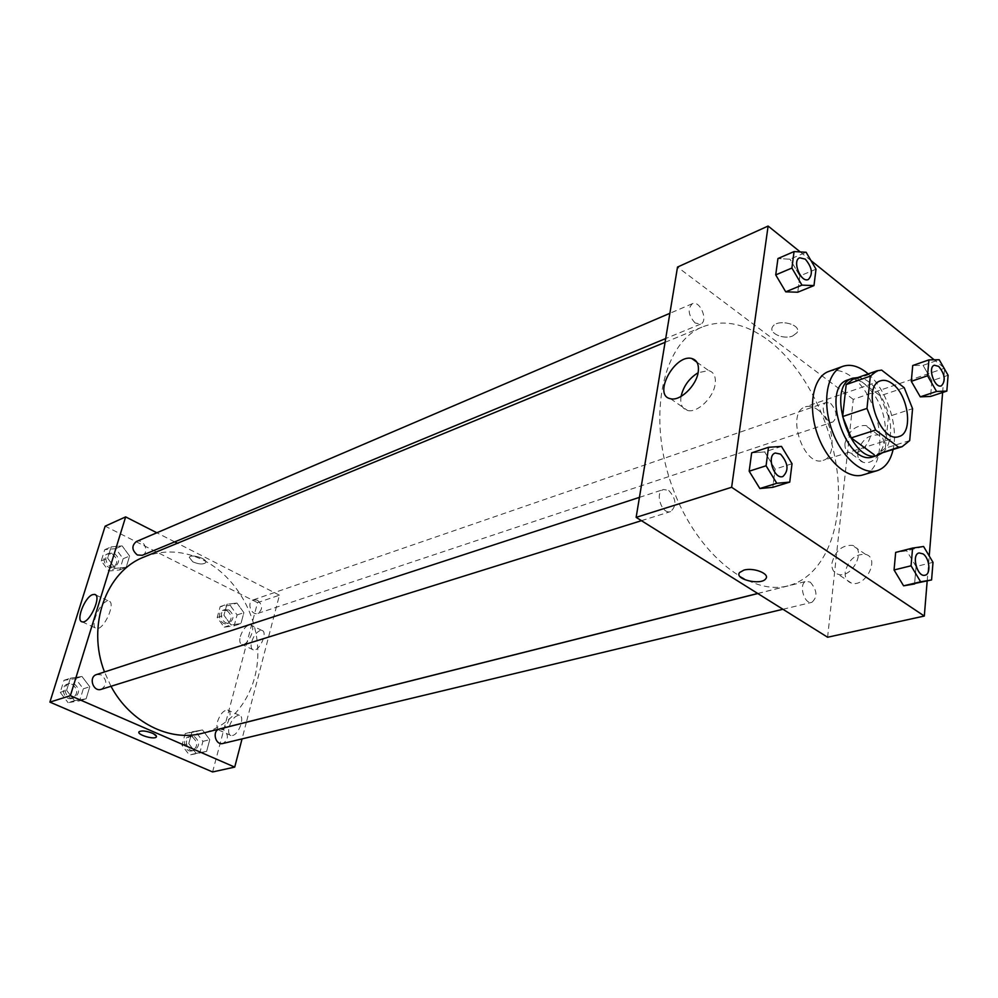 <?xml version="1.0" encoding="UTF-8"?>
<svg xmlns="http://www.w3.org/2000/svg" width="998" height="998" viewBox="0 0 998 998"><rect width="100%" height="100%" fill="white"/><g stroke="black" fill="none" stroke-linecap="round" stroke-linejoin="round"><path stroke-width="0.75" stroke-dasharray="4.99 3.74" d="M817.437 409.554C833.505 420.258 837.746 456.909 823.15 460.352C803.739 468.037 785.301 412.186 805.473 406.81C809.228 405.6 813.208 406.523 817.437 409.554M909.689 440.605L885.338 448.164L888.407 416.565L912.571 408.693M904.225 387.698L880.149 395.844L857.556 378.566L881.633 370.096M880.149 395.844L888.407 416.565M885.338 448.164L877.691 454.227M852.953 379.265L857.556 378.566M882.669 452.693C886.948 448.925 889.505 443 890.341 434.879C893.297 410.914 874.672 377.731 857.868 377.543M847.838 379.914C853.103 378.205 858.717 379.589 864.68 384.055C879.201 397.316 886.162 414.756 885.563 436.4C884.303 447.441 880.174 454.227 873.2 456.747M868.198 373.913C886.623 389.457 898.687 425.996 893.123 449.462M828.752 371.431C836 369.023 843.722 370.882 851.905 377.007C882.332 398.177 890.703 468.573 862.908 474.923M927.179 580.986L929.225 555.986M942.623 392.476L944.545 369.06M943.572 367.364L934.19 359.816M810.975 260.578L800.246 251.933M948.1 375.285L931.92 380.737L930.585 396.443L931.92 380.737L923.063 365.343L912.733 365.518L923.063 365.343L939.218 359.754M933.005 562.348L916.064 566.502L914.58 583.955L916.064 566.502L906.695 550.784L895.668 552.393L906.695 550.784L923.587 546.492M792.025 463.733L775.147 469.097L772.814 487.323L775.147 469.097L764.668 451.944L751.656 452.855L764.668 451.944L781.484 446.418M816.002 269.198L799.86 275.935L797.776 292.214L799.86 275.935L790.017 259.193L777.941 258.544L790.017 259.193L806.135 252.269M743.884 570.12L739.618 572.515M681.06 396.431C679.95 404.14 682.108 408.806 687.535 410.465C697.128 413.347 713.607 397.691 715.192 383.968C716.04 376.558 713.857 372.092 708.63 370.57L698.089 372.728M792.699 335.964L796.903 332.821C802.666 324.487 777.08 318.2 772.564 326.845C768.211 333.045 783.517 339.931 792.699 335.964C783.517 339.944 768.211 333.045 772.564 326.845C777.08 318.2 802.666 324.487 796.903 332.821L792.699 335.964M827.604 637.235L853.24 399.375L944.607 368.2M853.24 399.375L677.517 267.065M845.206 572.004C844.807 577.817 846.878 581.51 851.419 583.082C865.615 587.934 880.486 557.745 865.578 554.364C855.211 553.902 848.412 559.791 845.206 572.004M857.719 452.605C857.357 457.67 859.153 460.889 863.095 462.261C876.281 466.927 892.175 438.247 878.215 434.966C867.911 434.666 861.074 440.542 857.719 452.605M831.933 563.196C835.189 550.908 842 544.97 852.354 545.37C867.225 548.675 852.242 579.077 838.083 574.274C833.555 572.715 831.509 569.022 831.933 563.196M844.969 443.324C848.375 431.198 855.224 425.26 865.515 425.51C879.425 428.703 863.432 457.571 850.296 452.98C846.354 451.62 844.582 448.401 844.969 443.324M695.082 322.965C688.308 315.356 687.397 308.931 692.338 303.704C700.072 299.849 708.73 321.294 700.584 324.113L695.082 322.965M810.289 582.146C817.212 590.267 817.736 596.991 811.885 602.33C803.914 604.8 798.175 582.807 806.384 581.31L810.289 582.146M830.698 403.454C836.948 410.926 837.696 417.102 832.943 421.942C825.945 424.824 819.071 404.402 826.369 402.431L830.698 403.454M668.722 490.455C676.282 498.788 676.906 505.824 670.619 511.575C661.686 514.968 654.289 491.902 663.545 489.507L668.722 490.455M768.485 340.38C804.862 367.838 832.968 424.075 837.796 477.406C842.649 530.674 823.15 576.782 788.27 585.776C748.176 596.879 692.812 550.148 670.282 481.111C647.29 412.224 663.982 341.715 702.804 326.783C723.762 318.986 745.656 323.527 768.485 340.38M144.136 556.971C163.922 549.349 183.819 550.484 203.854 560.389C235.728 576.632 257.858 614.943 257.846 652.917C257.896 690.865 235.341 724.91 202.32 733.293M110.99 686.287L104.491 671.966M142.315 555.287C149.974 552.48 143.7 538.022 136.352 541.54M219.523 729.027L223.09 729.376C228.879 734.665 228.829 739.368 222.916 743.485M257.422 600.172C262.761 605.038 262.936 609.429 257.983 613.358C251.059 616.04 246.257 601.894 253.38 599.823L257.422 600.172M96.581 674.548L101.122 674.835C107.235 680.075 107.285 684.902 101.26 689.319M212.586 771.953L257.534 602.655L279.428 595.182L246.394 722.19M246.369 722.265L242.052 738.894M279.428 595.182L177.432 543.249M174.7 541.864L156.836 532.77M232.497 735.501C239.096 734.391 245.246 716.252 239.383 715.341C235.179 715.479 231.773 719.346 229.153 726.918C228.055 731.721 228.654 734.59 230.975 735.526L232.497 735.501M260.079 630.561C256.311 632.283 253.492 636.1 251.608 642.013C250.585 646.392 251.134 649.012 253.28 649.873C259.318 652.018 268.35 631.622 261.888 630.449L260.079 630.561M115.207 568.386L107.647 558.181L111.152 546.904L122.13 545.894L129.603 556.048L126.185 567.276L115.207 568.386L126.185 567.276L129.603 556.048L122.13 545.894L111.152 546.904L107.647 558.181L115.207 568.386L108.77 571.043L119.723 569.92L123.141 558.743L115.693 548.651L104.74 549.673L101.247 560.888L108.77 571.043M74.526 700.658L66.604 690.317L70.371 678.203L81.961 676.482L89.783 686.761L86.115 698.825L74.526 700.658L86.115 698.825L89.783 686.761L81.961 676.482L70.371 678.203L66.604 690.317L74.526 700.658L68.089 702.654L79.64 700.821L83.308 688.82L75.524 678.603L63.972 680.324L60.204 692.375L68.089 702.654M196.144 753.39L188.784 743.597L192.003 731.846L202.494 729.937L209.767 739.68L206.623 751.382L196.144 753.39L206.623 751.382L209.767 739.68L202.494 729.937L192.003 731.846L188.784 743.597L196.144 753.39L189.321 755.012L199.775 753.003L202.918 741.352L195.683 731.671L185.216 733.58L181.998 745.269L189.321 755.012M257.534 602.655L105.152 526.171M236.913 603.029L243.874 612.66L240.942 623.588L230.975 624.923L223.939 615.242L226.945 604.277L236.913 603.029L226.945 604.277L223.939 615.242L230.975 624.923L240.942 623.588L243.874 612.66L236.913 603.029L230.139 605.374L220.196 606.622L217.19 617.537L224.201 627.168L234.143 625.833L237.087 614.955L230.139 605.374M217.489 721.679C220.134 714.069 223.54 710.189 227.706 710.027C234.355 711.162 225.473 732.457 219.236 730.287C216.94 729.363 216.354 726.494 217.489 721.679M240.293 636.512C242.963 628.977 246.394 625.097 250.585 624.885C256.997 626.02 247.903 646.504 241.903 644.384C239.782 643.535 239.246 640.916 240.293 636.512M192.851 561.849C198.914 564.369 203.18 564.643 205.638 562.672C208.308 558.992 191.092 553.428 189.246 557.383L192.851 561.849L189.246 557.383C191.092 553.428 208.308 559.005 205.638 562.672C203.18 564.656 198.914 564.369 192.851 561.849M106.661 601.357C98.702 603.827 89.67 627.617 96.432 628.441C103.655 630.836 116.566 602.093 108.732 601.12L106.661 601.357M156.437 736.711L152.332 733.181C145.858 730.798 141.429 730.349 139.021 731.821L139.021 731.821M114.234 553.366C119.735 558.032 120.034 562.423 115.119 566.54C107.884 569.933 101.784 555.936 109.281 553.129L114.234 553.366M119.723 569.92L126.185 567.276M123.141 558.743L129.603 556.048M115.693 548.651L122.13 545.894M104.74 549.673L111.152 546.904M101.247 560.888L107.647 558.181M112.412 554.139C117.914 558.793 118.201 563.184 113.298 567.301C106.062 570.694 99.962 556.709 107.46 553.902L112.412 554.139M73.964 683.655C79.99 688.757 80.015 693.485 74.052 697.814C65.955 700.746 61.19 685.701 69.473 683.393L73.964 683.655M79.64 700.821L86.115 698.825M83.308 688.82L89.783 686.761M75.524 678.603L81.961 676.482M63.972 680.324L70.371 678.203M60.204 692.375L66.604 690.317M72.13 684.254C78.156 689.344 78.181 694.059 72.218 698.388C64.134 701.307 59.369 686.3 67.652 683.992L72.13 684.254M228.891 609.965C234.156 614.706 234.318 619.01 229.39 622.877C222.517 625.534 217.826 611.699 224.899 609.628L228.891 609.965M224.201 627.168L230.975 624.923M234.143 625.833L240.942 623.588M237.087 614.955L243.874 612.66M220.196 606.622L226.945 604.277M217.19 617.537L223.939 615.242M226.97 610.626C232.235 615.354 232.397 619.658 227.469 623.513C220.595 626.17 215.905 612.36 222.978 610.289L226.97 610.626M194.348 736.586C200.062 741.739 199.987 746.342 194.111 750.384C186.551 752.567 183.108 737.821 190.818 736.25L194.348 736.586M199.775 753.003L206.623 751.382M202.918 741.352L209.767 739.68M195.683 731.671L202.494 729.937M185.216 733.58L192.003 731.846M181.998 745.269L188.784 743.597M192.414 737.073C198.115 742.225 198.041 746.816 192.177 750.845C184.618 753.028 181.187 738.308 188.884 736.736L192.414 737.073M799.697 257.771L805.249 259.168C812.11 267.389 813.145 274.163 808.355 279.477M799.86 275.935L790.017 259.193M775.334 453.017L780.511 454.14C788.208 463.097 789.006 470.557 782.894 476.52M775.147 469.097L764.668 451.944M934.402 365.218L938.656 366.403C944.981 374.387 945.879 380.874 941.351 385.864M931.92 380.737L923.063 365.343M919.121 552.929L922.963 553.89C929.525 557.982 931.146 574.237 925.059 575.197M916.064 566.502L906.695 550.784M880.635 380.799L805.473 406.81M899.023 436.513L823.15 460.352M670.506 398.713L687.535 410.465M696.878 362.162L708.63 370.57M865.578 554.364L852.354 545.37M851.419 583.082L838.083 574.274M878.215 434.966L865.515 425.51M863.095 462.261L850.296 452.98M757.694 593.473L788.27 585.776M665.08 342.326L702.804 326.783M692.338 303.704L669.87 313.31M700.584 324.113L665.703 338.547M782.919 609.267L811.885 602.33M757.806 593.536L806.384 581.31M257.983 613.358L832.943 421.942M253.38 599.823L826.369 402.431M641.44 520.682L670.619 511.575M639.444 497.366L663.545 489.507M239.383 715.341L227.706 710.027M230.975 735.526L219.236 730.287M261.888 630.449L250.585 624.885M253.28 649.873L241.903 644.384M82.173 621.841L96.432 628.441M95.496 594.833L108.732 601.12M113.298 567.301L115.119 566.54M107.46 553.902L109.281 553.129M72.218 698.388L74.052 697.814M67.652 683.992L69.473 683.393M227.469 623.513L229.39 622.877M222.978 610.289L224.899 609.628M192.177 750.845L194.111 750.384M188.884 736.736L190.818 736.25"/><path stroke-width="1.5" d="M892.524 383.856C908.604 395.208 913.42 433.182 899.023 436.513C879.937 444.172 860.75 386.014 880.635 380.799C884.328 379.614 888.295 380.637 892.524 383.856M870.331 376.121L866.988 408.419L875.62 430.038L898.674 447.241L902.105 446.692L909.689 440.605L912.571 408.693L904.225 387.698L881.633 370.096L877.055 370.794L870.331 376.121L846.179 384.579L842.661 416.553L866.988 408.419M902.105 446.692L877.691 454.227L898.674 447.241M842.661 416.553L851.207 437.885L874.248 454.776M846.179 384.579L852.953 379.265L877.055 370.794M857.868 377.543L852.591 378.242C824.71 385.652 851.194 465.904 878.003 455.263L882.669 452.693M878.003 455.263L873.2 456.747C846.354 467.388 819.944 387.349 847.838 379.914L852.591 378.242M851.207 437.885L875.62 430.038M893.123 449.462C890.503 460.901 885.201 467.962 877.23 470.632C861.898 475.547 840.291 455.949 831.184 428.017C821.865 400.148 827.579 371.53 842.823 366.353C850.047 363.958 857.756 365.854 865.94 372.054L868.198 373.913M877.23 470.632L862.908 474.923C847.527 479.851 825.945 460.44 816.913 432.72C807.669 405.063 813.47 376.62 828.752 371.431L842.823 366.353M800.246 251.933L768.111 226.047L731.634 487.274L924.31 616.053L927.179 580.986M929.225 555.986L942.623 392.476M944.545 369.06L943.572 367.364M934.19 359.816L810.975 260.578M928.926 359.879L912.733 365.518L911.299 381.311L920.281 396.842L930.585 396.443L946.828 391.091L948.1 375.285L939.218 359.754L928.926 359.879L927.541 375.772L936.561 391.453L946.828 391.091M912.596 548.077L895.668 552.393L894.058 569.97L903.589 585.826L931.583 579.938L933.005 562.348L923.587 546.492L912.596 548.077L911.062 565.791L920.63 581.797L931.583 579.938M768.497 447.291L751.656 452.855L749.174 471.206L759.852 488.533L772.814 487.323L789.755 482.109L792.025 463.733L781.484 446.418L768.497 447.291L766.077 465.779L776.806 483.281L789.755 482.109M794.059 251.571L777.941 258.544L775.72 274.899L785.725 291.828L797.776 292.214L813.981 285.578L816.002 269.198L806.135 252.269L794.059 251.571L791.913 268.038L801.955 285.129L813.981 285.578M743.884 570.132C753.552 567.176 770.294 573.838 765.753 578.778C761.125 585.764 733.829 579.239 739.618 572.515L743.884 570.132C753.552 567.176 770.294 573.838 765.753 578.778L765.753 578.778C761.125 585.764 733.829 579.227 739.618 572.515M768.111 226.047L677.517 267.065L636.138 517.363L731.634 487.274M636.138 517.363L827.604 637.235L924.31 616.053M698.238 371.892C696.554 385.677 680.037 401.533 670.506 398.713C652.43 395.607 674.648 353.679 691.789 358.519C696.978 360.004 699.124 364.457 698.238 371.892M698.089 372.728C689.119 378.342 683.43 386.238 681.06 396.431M757.694 593.473L202.32 733.293C169.897 742.1 130.276 722.589 110.99 686.287M104.491 671.966C86.377 625.459 106.25 571.23 144.136 556.971L665.08 342.326M669.87 313.31L136.352 541.54C131.449 545.756 131.786 550.247 137.375 555L142.315 555.287L665.703 338.547M782.919 609.267L222.916 743.485C215.281 745.693 211.751 730.598 219.523 729.027L757.806 593.536M641.44 520.682L101.26 689.319C93.076 692.288 88.198 676.881 96.581 674.548L639.444 497.366M242.052 738.894L234.717 767.1L212.586 771.953L49.9 702.118L70.384 695.656L234.717 767.1M177.432 543.249L174.7 541.864M156.836 532.77L125.648 516.889L70.384 695.656M125.648 516.889L105.152 526.171L49.9 702.118M92.54 594.658L94.585 594.396C102.332 595.319 89.309 624.187 82.173 621.841C75.499 621.068 84.643 597.191 92.54 594.658M152.332 733.181C155.513 734.628 156.848 735.888 156.324 736.961C154.665 740.042 136.564 734.678 139.021 731.821C141.429 730.349 145.858 730.798 152.332 733.181M139.021 731.821C136.576 734.678 154.665 740.042 156.324 736.961L156.437 736.711M808.33 279.49L808.33 279.49C800.795 283.257 791.738 260.54 799.685 257.783L805.286 259.143C812.16 267.389 813.183 274.163 808.368 279.477C800.833 283.245 791.776 260.528 799.722 257.771L799.722 257.771M777.941 258.544L775.72 274.899L785.725 291.828L801.955 285.129M785.725 291.828L797.776 292.214M775.72 274.899L791.913 268.038M782.906 476.508L782.869 476.52C774.049 479.938 766.152 455.35 775.321 453.017L780.548 454.127C788.258 463.109 789.044 470.569 782.906 476.508C774.086 479.926 766.19 455.338 775.359 453.005M751.656 452.855L749.174 471.206L759.852 488.533L776.806 483.281M759.852 488.533L772.814 487.323M749.174 471.206L766.077 465.779M941.326 385.864L941.326 385.864C934.527 388.709 927.254 367.089 934.39 365.218L938.694 366.391C945.031 374.4 945.917 380.887 941.364 385.852C934.565 388.696 927.292 367.077 934.427 365.206M912.733 365.518L911.299 381.311L920.281 396.842L936.561 391.453M920.281 396.842L930.585 396.443M911.299 381.311L927.541 375.772M925.034 575.21L925.034 575.21C917.237 577.667 911.037 554.364 919.108 552.929L923.013 553.878C929.575 557.982 931.184 574.262 925.084 575.197C917.274 577.655 911.074 554.352 919.146 552.929M895.668 552.393L894.058 569.97L903.589 585.826L920.63 581.797M903.589 585.826L914.58 583.955M894.058 569.97L911.062 565.791M691.789 358.519L696.878 362.162M94.585 594.396L95.496 594.833"/></g></svg>
